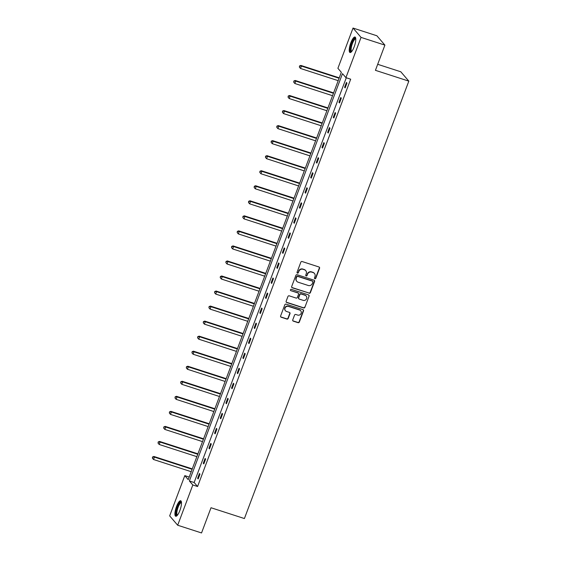<?xml version="1.0" encoding="UTF-8"?>
<svg xmlns="http://www.w3.org/2000/svg" width="561" height="561" viewBox="0 0 561 561"><rect width="100%" height="100%" fill="white"/><g stroke="black" fill="none" stroke-linecap="round" stroke-linejoin="round"><path stroke-width="0.84" d="M314.882 278.74A0.715 0.68 139.4 0 0 315.787 278.291L319.567 268.235A1.024 0.968 139.4 0 0 318.985 266.987L302.127 261.531A1.024 0.968 139.4 0 0 300.836 262.176L297.057 272.232A0.715 0.68 139.4 0 0 297.463 273.109A0.715 0.68 139.4 0 0 298.368 272.653L298.859 271.356A3.275 3.107 139.4 0 1 302.989 269.294L304.399 269.75A3.275 3.107 139.4 0 1 306.257 273.747L305.766 275.051A0.715 0.68 139.4 0 0 306.173 275.928A0.715 0.68 139.4 0 0 307.077 275.472L307.568 274.175A3.275 3.107 139.4 0 1 311.699 272.113L313.108 272.569A3.275 3.107 139.4 0 1 314.966 276.566L314.476 277.87A0.715 0.68 139.4 0 0 314.882 278.74M314.497 278.41A0.715 0.68 139.4 0 0 315.57 278.039L319.349 267.983A1.024 0.968 139.4 0 0 319.286 267.155M297.078 272.772A0.715 0.68 139.4 0 0 298.15 272.401L298.859 271.356M305.787 275.591A0.715 0.68 139.4 0 0 306.86 275.22L307.568 274.175M176.512 506.534A8.142 2.244 107.9 0 1 180.712 500.763A8.142 2.244 107.9 0 1 179.892 510.475A8.142 2.244 107.9 0 1 175.698 516.246A8.142 2.244 107.9 0 1 176.512 506.534M350.821 42.804A8.142 2.244 107.9 0 1 355.015 37.033A8.142 2.244 107.9 0 1 354.201 46.745A8.142 2.244 107.9 0 1 350.001 52.517A8.142 2.244 107.9 0 1 350.821 42.804M292.744 319.903A1.024 0.968 139.4 0 0 293.326 321.151L298.052 322.68A1.024 0.968 139.4 0 0 299.343 322.035L303.543 310.871A1.024 0.968 139.4 0 0 302.961 309.623L286.103 304.167A1.024 0.968 139.4 0 0 284.813 304.805L280.612 315.976A1.024 0.968 139.4 0 0 281.194 317.224L286.909 319.076A1.024 0.968 139.4 0 0 288.2 318.431L289.995 313.648A1.024 0.968 139.4 0 0 289.413 312.4L286.58 311.481A2.742 2.595 139.4 0 1 285.36 307.512A2.742 2.595 139.4 0 1 288.487 306.425L299.581 310.016A2.742 2.595 139.4 0 1 300.808 313.985A2.742 2.595 139.4 0 1 297.681 315.079L295.829 314.476A1.024 0.968 139.4 0 0 294.539 315.121L292.744 319.903M353.03 28.05L376.887 35.771L384.902 45.118L375.428 70.328L408.822 81.135L244.407 518.546L211.013 507.74L201.539 532.95L177.683 525.229L169.667 515.882L184.793 475.63L188.23 479.634L341.333 72.306L337.904 68.302L353.03 28.05L361.046 37.398L345.92 77.649L342.483 73.645L189.38 480.973L192.816 484.977L177.683 525.229M384.902 45.118L361.046 37.398M346.284 77.769L194.148 482.516L197.584 486.52L350.688 79.192L345.92 77.649M197.584 486.52L192.816 484.977M309.118 293.249A1.024 0.968 139.4 0 0 310.408 292.604L314.602 281.44A1.024 0.968 139.4 0 0 314.027 280.191L297.169 274.736A1.024 0.968 139.4 0 0 295.871 275.381L291.678 286.545A1.024 0.968 139.4 0 0 292.26 287.793L308.901 292.996A1.024 0.968 139.4 0 0 310.191 292.351L314.391 281.187A1.024 0.968 139.4 0 0 314.328 280.353M309.076 296.152L304.875 307.323A1.024 0.968 139.4 0 1 303.585 307.968L286.727 302.512A1.024 0.968 139.4 0 1 286.145 301.257L287.94 296.481A1.024 0.968 139.4 0 1 289.231 295.836L296.068 298.052A1.024 0.968 139.4 0 0 297.365 297.407L298.557 294.237A1.024 0.968 139.4 0 0 297.975 292.989L290.857 290.682A0.715 0.68 139.4 0 1 290.535 289.644A0.715 0.68 139.4 0 1 291.355 289.357L308.494 294.904A1.024 0.968 139.4 0 1 309.076 296.152L304.875 307.323M408.822 81.135L400.806 71.787L377.686 64.305M189.197 477.06L184.793 475.63M194.148 482.516L189.38 480.973M197.626 478.323L199.443 473.505L199.982 474.136L198.166 478.954L197.626 478.323L198.321 478.547M203.278 463.281L205.095 458.463L205.635 459.094L203.825 463.912L203.278 463.281L203.973 463.505M208.93 448.246L210.747 443.421L211.287 444.053L209.477 448.877L208.93 448.246L209.625 448.47M214.59 433.204L216.399 428.387L216.939 429.018L215.129 433.835L214.59 433.204L215.284 433.429M220.242 418.162L222.051 413.345L222.591 413.976L220.782 418.794L220.242 418.162L220.936 418.387M225.894 403.121L227.703 398.303L228.243 398.934L226.434 403.759L225.894 403.121L226.588 403.352M231.546 388.086L233.355 383.261L233.902 383.892L232.086 388.717L231.546 388.086L232.24 388.31M237.198 373.044L239.014 368.226L239.554 368.858L237.738 373.675L237.198 373.044L237.892 373.268M242.85 358.002L244.666 353.185L245.206 353.816L243.397 358.633L242.85 358.002L243.544 358.227M248.502 342.967L250.318 338.143L250.858 338.774L249.049 343.598L248.502 342.967L249.203 343.192M254.161 327.926L255.97 323.101L256.51 323.732L254.701 328.557L254.161 327.926L254.855 328.15M259.813 312.884L261.622 308.066L262.162 308.697L260.353 313.515L259.813 312.884L260.507 313.108M265.465 297.842L267.274 293.024L267.821 293.655L266.005 298.473L265.465 297.842L266.159 298.066M271.117 282.807L272.927 277.983L273.473 278.614L271.657 283.438L271.117 282.807L271.812 283.032M276.769 267.765L278.586 262.948L279.126 263.579L277.309 268.396L276.769 267.765L277.464 267.99M282.421 252.723L284.238 247.906L284.778 248.537L282.968 253.355L282.421 252.723L283.116 252.948M288.081 237.682L289.89 232.864L290.43 233.495L288.62 238.32L288.081 237.682L288.775 237.913M293.733 222.647L295.542 217.822L296.082 218.453L294.273 223.278L293.733 222.647L294.427 222.871M299.385 207.605L301.194 202.787L301.734 203.419L299.925 208.236L299.385 207.605L300.079 207.829M305.037 192.563L306.846 187.746L307.393 188.377L305.577 193.194L305.037 192.563L305.731 192.788M310.689 177.528L312.505 172.704L313.045 173.335L311.229 178.16L310.689 177.528L311.383 177.753M316.341 162.487L318.157 157.662L318.697 158.293L316.888 163.118L316.341 162.487L317.035 162.711M321.993 147.445L323.809 142.627L324.349 143.258L322.54 148.076L321.993 147.445L322.687 147.669M327.652 132.403L329.461 127.585L330.001 128.217L328.192 133.034L327.652 132.403L328.346 132.627M333.304 117.368L335.113 112.544L335.653 113.175L333.844 117.999L333.304 117.368L333.998 117.593M338.956 102.326L340.765 97.509L341.305 98.14L339.496 102.958L338.956 102.326L339.65 102.551M344.608 87.285L346.418 82.467L346.964 83.098L345.148 87.916L344.608 87.285L345.303 87.509M314.455 273.466L314.237 273.214A3.275 3.107 139.4 0 0 312.891 272.316L313.108 272.569M307.351 273.922A3.275 3.107 139.4 0 1 311.488 271.861L312.891 272.316M305.745 270.647L305.528 270.395A3.275 3.107 139.4 0 0 304.181 269.497L304.399 269.75M298.641 271.103A3.275 3.107 139.4 0 1 302.779 269.042L304.181 269.497M291.741 287.379A1.024 0.968 139.4 0 0 292.043 287.541L308.901 292.996M312.905 282.057A0.715 0.68 139.4 0 0 312.498 281.18L297.702 276.391A0.715 0.68 139.4 0 0 296.797 276.839L296.278 278.214A3.275 3.107 139.4 0 0 298.136 282.211L308.248 285.486A3.275 3.107 139.4 0 0 312.386 283.431L312.905 282.057M312.793 281.377L312.575 281.124A0.715 0.68 139.4 0 0 312.281 280.928L312.498 281.18M296.79 281.32L296.573 281.068A3.275 3.107 139.4 0 1 296.061 277.961L296.58 276.587A0.715 0.68 139.4 0 1 297.484 276.138L312.281 280.928M286.208 302.091A1.024 0.968 139.4 0 0 286.51 302.253L303.368 307.716A1.024 0.968 139.4 0 0 304.658 307.07M298.396 293.27L298.179 293.017A1.024 0.968 139.4 0 0 297.758 292.737L290.857 290.682M303.164 300.345A2.742 2.595 139.4 0 0 306.194 296.033A2.742 2.595 139.4 0 0 305.065 295.282L301.159 294.02A1.024 0.968 139.4 0 0 299.869 294.658L298.676 297.828A1.024 0.968 139.4 0 0 299.258 299.083L303.164 300.345M306.194 296.033L305.976 295.78A2.742 2.595 139.4 0 0 304.854 295.03L305.065 295.282M298.831 298.803L298.613 298.55A1.024 0.968 139.4 0 1 298.459 297.575L299.651 294.406A1.024 0.968 139.4 0 1 300.941 293.768L304.854 295.03M308.859 295.899A1.024 0.968 139.4 0 0 308.795 295.072M300.71 310.759L300.493 310.506A2.742 2.595 139.4 0 0 299.371 309.763L299.581 310.016M285.458 310.738L285.24 310.485A2.742 2.595 139.4 0 1 288.27 306.166L299.371 309.763M280.675 316.811A1.024 0.968 139.4 0 0 280.977 316.972L286.692 318.823A1.024 0.968 139.4 0 0 287.982 318.178L289.778 313.396A1.024 0.968 139.4 0 0 289.714 312.568M292.807 320.731A1.024 0.968 139.4 0 0 293.108 320.899L297.835 322.428A1.024 0.968 139.4 0 0 299.132 321.783L303.326 310.619A1.024 0.968 139.4 0 0 303.263 309.784M339.251 77.846L300.871 65.427L301.418 66.058L300.507 68.47L338.192 80.665M339.103 78.252L301.418 66.058L299.525 65.939L299.378 67.152L299.742 66.191M300.507 68.47L299.378 67.152M299.525 65.939L300.871 65.427M333.599 92.888L295.219 80.468L295.759 81.1L294.855 83.505L332.54 95.707M333.444 93.294L295.759 81.1L293.873 80.98L293.726 82.194L294.09 81.233M294.855 83.505L293.726 82.194M293.873 80.98L295.219 80.468M327.947 107.929L289.567 95.503L290.107 96.134L289.203 98.547L326.888 110.741M327.792 108.336L290.107 96.134L288.214 96.015L288.074 97.235L288.431 96.268M289.203 98.547L288.074 97.235M288.214 96.015L289.567 95.503M351.516 51.71A7.041 1.942 107.9 0 1 350.898 46.29A7.041 1.942 107.9 0 1 354.657 38.534A7.041 1.942 107.9 0 1 355.765 38.576M355.793 38.982A6.522 1.802 -72.1 0 0 355.758 38.968A6.522 1.802 -72.1 0 0 355.036 39.172A6.522 1.802 -72.1 0 0 351.712 45.729A6.522 1.802 -72.1 0 0 351.74 51.381A6.522 1.802 -72.1 0 0 351.782 51.395M355.386 37.321A8.085 2.23 -72.1 0 0 354.868 37.573A8.085 2.23 -72.1 0 0 350.92 45.083A8.085 2.23 -72.1 0 0 350.471 52.503M177.213 515.44A7.041 1.942 107.9 0 1 176.596 510.019A7.041 1.942 107.9 0 1 180.354 502.263A7.041 1.942 107.9 0 1 181.462 502.305M181.491 502.719A6.522 1.802 -72.1 0 0 181.455 502.705A6.522 1.802 -72.1 0 0 180.733 502.901A6.522 1.802 -72.1 0 0 177.402 509.458A6.522 1.802 -72.1 0 0 177.437 515.11A6.522 1.802 -72.1 0 0 177.479 515.124M181.084 501.05A8.085 2.23 -72.1 0 0 180.558 501.303A8.085 2.23 -72.1 0 0 176.617 508.813A8.085 2.23 -72.1 0 0 176.168 516.232M322.295 122.964L283.915 110.545L284.455 111.176L283.55 113.588L321.236 125.783M322.14 123.371L284.455 111.176L282.562 111.057L282.421 112.277L282.779 111.309M283.55 113.588L282.421 112.277M282.562 111.057L283.915 110.545M316.642 138.006L278.263 125.587L278.803 126.218L277.898 128.63L315.584 140.825M316.488 138.413L278.803 126.218L276.91 126.099L276.762 127.312L277.127 126.351M277.898 128.63L276.762 127.312M276.91 126.099L278.263 125.587M310.99 153.048L272.611 140.629L273.151 141.26L272.246 143.665L309.931 155.867M310.836 153.455L273.151 141.26L271.258 141.134L271.11 142.354L271.475 141.386M272.246 143.665L271.11 142.354M271.258 141.134L272.611 140.629M305.331 168.09L266.952 155.663L267.499 156.295L266.587 158.707L304.272 170.902M305.184 168.496L267.499 156.295L265.605 156.175L265.458 157.396L265.823 156.428M266.587 158.707L265.458 157.396M265.605 156.175L266.952 155.663M299.679 183.124L261.3 170.705L261.84 171.336L260.935 173.749L298.62 185.943M299.525 183.531L261.84 171.336L259.953 171.217L259.806 172.43L260.171 171.47M260.935 173.749L259.806 172.43M259.953 171.217L261.3 170.705M294.027 198.166L255.648 185.747L256.188 186.378L255.283 188.791L292.968 200.985M293.873 198.573L256.188 186.378L254.301 186.259L254.154 187.472L254.512 186.511M255.283 188.791L254.154 187.472M254.301 186.259L255.648 185.747M288.375 213.208L249.996 200.782L250.536 201.42L249.631 203.825L287.316 216.02M288.221 213.615L250.536 201.42L248.642 201.294L248.502 202.514L248.86 201.546M249.631 203.825L248.502 202.514M248.642 201.294L249.996 200.782M282.723 228.25L244.344 215.824L244.884 216.455L243.979 218.867L281.664 231.062M282.569 228.657L244.884 216.455L242.99 216.336L242.85 217.556L243.208 216.588M243.979 218.867L242.85 217.556M242.99 216.336L244.344 215.824M277.071 243.285L238.691 230.866L239.231 231.497L238.327 233.909L276.012 246.104M276.917 243.691L239.231 231.497L237.338 231.377L237.191 232.591L237.555 231.63M238.327 233.909L237.191 232.591M237.338 231.377L238.691 230.866M271.419 258.326L233.032 245.907L233.579 246.538L232.675 248.944L270.36 261.146M271.265 258.733L233.579 246.538L231.686 246.419L231.539 247.632L231.903 246.672M232.675 248.944L231.539 247.632M231.686 246.419L233.032 245.907M265.76 273.368L227.38 260.942L227.927 261.573L227.016 263.986L264.701 276.18M265.612 273.775L227.927 261.573L226.034 261.454L225.887 262.674L226.251 261.707M227.016 263.986L225.887 262.674M226.034 261.454L227.38 260.942M260.108 288.403L221.728 275.984L222.268 276.615L221.364 279.027L259.049 291.222M259.953 288.81L222.268 276.615L220.382 276.496L220.235 277.716L220.599 276.748M221.364 279.027L220.235 277.716M220.382 276.496L221.728 275.984M254.456 303.445L216.076 291.026L216.616 291.657L215.712 294.069L253.397 306.264M254.301 303.852L216.616 291.657L214.73 291.538L214.583 292.751L214.94 291.79M215.712 294.069L214.583 292.751M214.73 291.538L216.076 291.026M248.804 318.487L210.424 306.068L210.964 306.699L210.059 309.104L247.745 321.306M248.649 318.893L210.964 306.699L209.071 306.572L208.93 307.793L209.288 306.832M210.059 309.104L208.93 307.793M209.071 306.572L210.424 306.068M243.151 333.529L204.772 321.102L205.312 321.734L204.407 324.146L242.093 336.341M242.997 333.935L205.312 321.734L203.419 321.614L203.271 322.834L203.636 321.867M204.407 324.146L203.271 322.834M203.419 321.614L204.772 321.102M237.499 348.563L199.12 336.144L199.66 336.775L198.755 339.188L236.44 351.382M237.345 348.97L199.66 336.775L197.767 336.656L197.619 337.869L197.984 336.909M198.755 339.188L197.619 337.869M197.767 336.656L199.12 336.144M231.84 363.605L193.461 351.186L194.008 351.817L193.096 354.229L230.781 366.424M231.693 364.012L194.008 351.817L192.114 351.698L191.967 352.911L192.332 351.95M193.096 354.229L191.967 352.911M192.114 351.698L193.461 351.186M226.188 378.647L187.809 366.228L188.349 366.859L187.444 369.264L225.129 381.466M226.034 379.054L188.349 366.859L186.462 366.733L186.315 367.953L186.68 366.985M187.444 369.264L186.315 367.953M186.462 366.733L187.809 366.228M220.536 393.689L182.157 381.263L182.697 381.894L181.792 384.306L219.477 396.501M220.382 394.095L182.697 381.894L180.81 381.775L180.663 382.995L181.028 382.027M181.792 384.306L180.663 382.995M180.81 381.775L182.157 381.263M214.884 408.724L176.505 396.304L177.045 396.936L176.14 399.348L213.825 411.543M214.73 409.13L177.045 396.936L175.151 396.816L175.011 398.03L175.369 397.069M176.14 399.348L175.011 398.03M175.151 396.816L176.505 396.304M209.232 423.765L170.853 411.346L171.393 411.977L170.488 414.383L208.173 426.584M209.078 424.172L171.393 411.977L169.499 411.858L169.359 413.071L169.717 412.111M170.488 414.383L169.359 413.071M169.499 411.858L170.853 411.346M203.58 438.807L165.2 426.381L165.74 427.012L164.836 429.424L202.521 441.619M203.426 439.214L165.74 427.012L163.847 426.893L163.7 428.113L164.064 427.145M164.836 429.424L163.7 428.113M163.847 426.893L165.2 426.381M197.928 453.842L159.548 441.423L160.088 442.054L159.184 444.466L196.869 456.661M197.774 454.249L160.088 442.054L158.195 441.935L158.048 443.155L158.412 442.187M159.184 444.466L158.048 443.155M158.195 441.935L159.548 441.423M192.269 468.884L153.889 456.465L154.436 457.096L153.525 459.508L191.21 471.703M192.121 469.291L154.436 457.096L152.543 456.977L152.396 458.19L152.76 457.229M153.525 459.508L152.396 458.19M152.543 456.977L153.889 456.465"/></g></svg>
